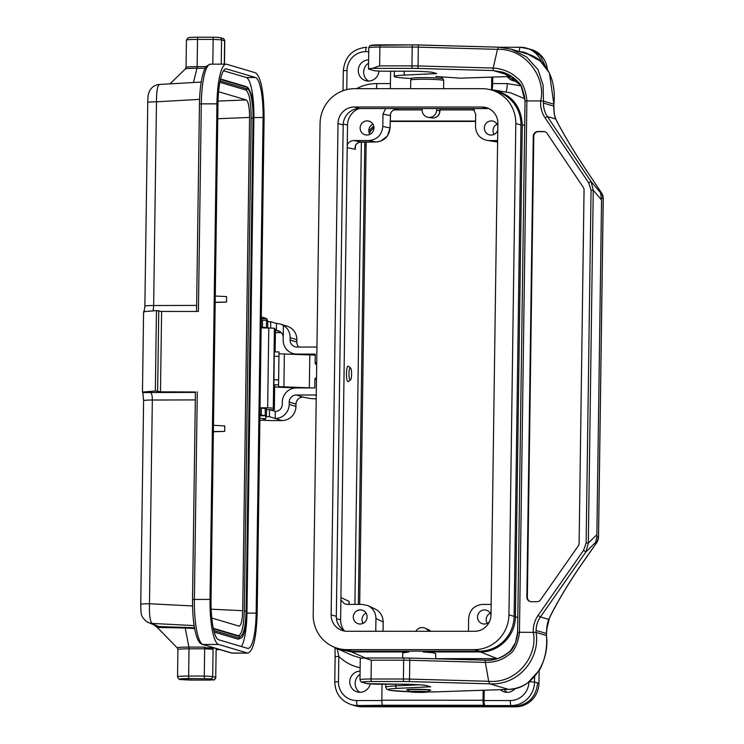 <?xml version="1.0" encoding="UTF-8"?>
<svg xmlns="http://www.w3.org/2000/svg" width="744" height="744" viewBox="0 0 744 744"><rect width="100%" height="100%" fill="white"/><g stroke="black" fill="none" stroke-linecap="round" stroke-linejoin="round"><path stroke-width="1.12" d="M261.163 327.853L274.415 328.216L273.299 408.149L274.322 409.656L274.676 384.806L274.322 409.656M273.299 408.149L267.663 407.796L268.779 327.862M260.047 407.786L267.663 407.796M274.331 409.656L269.979 409.777M274.415 328.216L275.447 329.722L275.131 351.884L275.447 329.722M143.611 400.57L143.592 400.616A11.783 0.735 -179.2 0 1 152.325 400.03L149.488 603.747A11.783 0.735 -179.2 0 0 140.746 604.323L143.592 400.616M143.62 400.672L142.839 392.683A18.842 1.172 0.8 0 1 150.604 392.525L195.43 392.404M195.486 392.004L160.481 391.846L155.338 391L142.476 392.079A565.394 35.275 -179.2 0 0 142.839 392.683M142.476 392.079L143.592 311.68L156.454 310.601L161.606 311.438L198.406 311.448L201.298 103.853L199.513 104.002M143.955 312.275L144.941 306.165A11.783 0.735 0.8 0 1 144.913 306.109A11.783 0.735 0.8 0 1 153.645 305.524L196.639 305.403M238.173 639.198L241 638.073L238.173 639.198L214.216 632.093M220.55 78.966L245.892 86.481L247.892 87.606L245.892 86.481M263.078 117.533L253.881 117.524L246.962 613.112L256.159 613.121L263.078 117.533A37.693 8.147 90 0 0 255.471 77.506L226.613 68.95A37.693 8.147 90 0 0 226.092 68.876A37.693 8.147 90 0 0 217.964 104.16L211.036 599.748A37.693 8.147 90 0 0 218.643 639.775L247.501 648.322A37.693 8.147 90 0 0 248.022 648.405A37.693 8.147 90 0 0 256.159 613.121M253.881 117.524A37.693 8.147 90 0 0 246.273 77.506L223.544 70.764M241.372 646.508A37.693 8.147 90 0 0 246.962 613.112M216.299 649.651L220.419 649.651L231.858 653.037L248.022 653.111C253.313 650.907 256.364 637.682 257.173 613.419L264.092 117.831C263.897 92.014 261.051 77.004 255.536 72.8L226.678 64.254A42.408 9.161 90 0 0 226.092 64.161A42.408 9.161 90 0 0 216.941 103.853L201.298 103.853A42.408 9.161 90 0 1 210.45 64.161L226.092 64.161M197.281 391.846L194.379 599.441L210.022 599.441L216.941 103.853M210.022 599.441A42.408 9.161 90 0 0 218.578 644.471L202.935 644.471L214.319 647.847L206.265 647.838L215.332 648.145L219.396 649.354L216.355 649.345M247.436 653.027L218.578 644.471M160.481 391.846L161.606 311.438M157.635 391L158.76 310.601M155.338 391L156.454 310.601M177.918 649.521L177.537 676.761A14.136 0.883 0.8 0 1 188.623 676.054L204.265 676.054L204.647 648.815L189.004 648.815A14.136 0.883 -179.2 0 0 177.918 649.521L177.277 647.903A14.824 0.921 0.8 0 1 188.883 647.103L185.247 628.001L157.31 627.452L156.938 627.146L158.537 626.56A11.783 11.56 108.8 0 1 156.417 626.057L146.475 621.519C139.807 615.483 141.658 613.037 140.988 611.828L140.746 604.333M189.097 678.556A11.783 0.735 -179.2 0 0 180.141 679.309A11.783 0.735 -179.2 0 0 194.184 680.062L209.817 680.062L213.407 679.765L210.357 678.854L189.097 678.556A2.353 0.512 90 0 1 188.623 676.054L189.004 648.815A2.353 0.512 90 0 0 188.883 647.103L204.516 647.113L206.265 647.838M214.319 647.847L202.303 644.378A2.353 2.297 106.5 0 0 202.935 644.471A42.408 9.161 90 0 1 194.379 599.441L192.594 599.59M219.396 649.354A2.353 2.297 106.5 0 1 218.764 649.261L215.007 648.145M231.858 653.037L231.217 652.953A2.353 2.297 -73.5 0 0 231.858 653.037M144.866 306.826L147.758 102.393A11.783 0.735 0.8 0 1 156.491 101.807C156.491 90.629 157.57 84.853 159.737 84.5M194.119 625.592L152.213 623.435C150.074 621.64 149.172 615.083 149.488 603.747L192.557 605.96M159.802 627.285A2.353 2.158 -86.5 0 0 158.537 626.56L152.213 623.435A11.783 11.718 123.5 0 1 146.373 621.445M194.472 627.75L159.17 626.55A2.353 2.148 -92.8 0 1 160.574 627.294M219.861 82.305L245.846 90.005C249.268 92.712 251.054 102.095 251.193 118.147L244.311 610.917C243.725 626.755 241.698 635.004 238.229 635.664L213.296 628.28M215.286 296.019L226.567 296.605L226.483 302.083L215.193 302.259M213.472 425.317L224.753 425.903L224.679 431.39L213.388 431.557M215.193 302.445L226.483 302.083M213.388 431.752L224.679 431.39M211.166 609.197L242.702 610.684C242.377 620.198 241.177 625.332 239.103 626.113M242.702 610.684L249.584 117.422L217.76 118.733M218.029 101.091L246.264 99.929C248.403 101.556 249.51 107.387 249.584 117.422M246.264 99.929L218.606 91.726M238.917 626.076L211.78 618.031M267.115 320.571L267.096 319.055L261.293 318.581M259.898 418.268L265.701 418.826A14.192 14.192 0 0 1 259.87 420.555M361.37 141.974L354.907 604.388M350.471 379.942L348.118 381.663L347.188 380.788C346.099 375.673 346.165 370.94 347.392 366.597L348.136 366.15L350.48 367.843A6.129 1.321 90 0 0 349.81 368.15A6.129 1.321 90 0 0 348.964 374.781A6.129 1.321 90 0 0 350.182 380.007A6.129 1.321 90 0 0 350.471 379.942A6.129 1.321 90 0 0 351.596 373.897A6.129 1.321 90 0 0 350.48 367.843M423.038 651.158L423.029 651.939L432.729 652.711L435.686 653.595L435.621 658.793M402.644 657.994L402.718 652.944L408.986 651.93L408.995 651.158M334.567 647.289L338.055 649.075L351.596 651.93L408.986 651.93M423.029 651.939L480.419 651.939C498.852 652.339 515.527 635.534 515.406 616.683L517.815 617.641M524.687 125.262L522.269 124.862L515.406 616.683M522.269 124.862C521.144 106.067 511.649 94.46 493.793 90.043L490.156 89.643M539.14 670.66L538.963 683.29L537.642 682.899C536.061 697.165 528.286 705.005 514.309 706.409L360.663 706.391M483.163 690.255L483.023 700.244A4.715 1.014 90 0 0 483.981 705.247L382.769 705.238L357.566 705.535L360.617 706.437L514.29 706.456M360.617 706.437A23.557 22.952 106.5 0 1 354.246 705.517L351.205 704.605A23.557 22.952 106.5 0 0 357.566 705.535A4.715 1.014 -90 0 1 356.618 700.532L381.821 700.532M422.099 108.55L422.081 109.917A7.487 7.301 -73.5 0 0 428.07 117.292A7.487 7.301 -73.5 0 0 436.7 109.926L436.728 108.55M393.65 109.898L422.081 109.898M439.927 109.907L474.384 109.907M428.442 631.284A7.487 7.301 -73.5 0 0 415.784 631.284M382.044 684.192L381.821 700.234L483.023 700.244M491.003 614.795A7.068 6.882 -73.5 0 0 477.815 615.028A7.068 6.882 -73.5 0 0 489.394 621.789A7.068 6.882 106.5 0 1 478.048 619.799A7.068 6.882 106.5 0 1 484.511 609.931A7.068 6.882 106.5 0 1 491.003 614.795M468.45 631.293L468.636 618.506C469.594 609.959 474.254 605.253 482.633 604.407L491.152 604.407M490.268 613.168A7.068 6.882 -73.5 0 0 487.246 623.379A7.068 6.882 106.5 0 1 490.268 613.168M497.829 125.783A7.068 6.882 -73.5 0 0 484.642 126.024A7.068 6.882 -73.5 0 0 489.236 134.757A7.068 6.882 -73.5 0 0 497.773 130.172A7.068 6.882 106.5 0 1 484.391 127.233A7.068 6.882 106.5 0 1 497.829 125.783M496.22 141.834L487.041 140.393C479.815 138.672 475.974 134.032 475.509 126.452L475.686 114.102L473.119 108.55M487.032 140.393L497.606 141.89M497.624 140.56L489.106 140.56M497.104 124.164A7.068 6.882 -73.5 0 0 494.072 134.366A7.068 6.882 106.5 0 1 497.104 124.164M367.108 616.971A7.068 6.882 -73.5 0 0 353.605 615.009A7.068 6.882 -73.5 0 0 358.199 623.742A7.068 6.882 -73.5 0 0 367.108 616.971M383.021 631.284L383.151 621.919L375.943 618.496L375.767 630.847L376.687 631.275M375.943 618.496C375.776 612.638 373.163 608.369 368.103 605.69L362.347 604.388L347.271 604.388L344.407 603.747L340.892 599.869L340.622 619.789A17.67 17.214 -73.5 0 0 344.035 630.521M366.067 613.149A7.068 6.882 -73.5 0 0 363.044 623.36A7.068 6.882 106.5 0 1 366.067 613.149M373.934 127.968A7.068 6.882 -73.5 0 0 360.431 126.006A7.068 6.882 -73.5 0 0 365.025 134.738A7.068 6.882 -73.5 0 0 373.934 127.968M376.055 141.974L368.819 140.542L353.744 140.542L361.035 141.974L376.055 141.974C384.443 141.127 389.103 136.431 390.051 127.875L390.507 113.627C392.386 110.028 395.064 108.392 398.533 108.736L397.966 108.736M368.819 140.542C377.199 139.695 381.858 134.99 382.816 126.443L390.051 127.931M390.219 115.58L382.983 114.092L382.816 126.443M382.983 114.092L385.708 108.54M359.185 108.54A17.67 17.214 -73.5 0 0 347.522 125.141L347.243 145.061C348.527 142.206 350.694 140.7 353.744 140.542M372.893 124.146A7.068 6.882 -73.5 0 0 369.87 134.357A7.068 6.882 106.5 0 1 372.893 124.146M500.349 689.679A10.602 10.332 -73.5 0 0 515.183 688.488M484.186 690.227L484.046 700.541L510.263 700.55A18.842 18.367 -73.5 0 0 528.928 681.885M360.087 671.144A10.602 10.332 -73.5 0 0 357.083 691.883A10.602 10.332 -73.5 0 0 370.168 684.034M507.306 76.595A10.602 10.332 -73.5 0 0 517.238 80.947M492.751 77.088L492.658 83.588L507.287 83.588L521.219 85.932M368.624 59.883A10.602 10.332 -73.5 0 0 365.62 80.631A10.602 10.332 -73.5 0 0 378.956 71.071M492.035 89.801A9.421 2.037 90 0 0 492.658 83.588M491.04 46.965L493.105 46.965A4.715 1.014 90 0 1 493.17 46.974L493.356 47.03M483.981 705.247L484.995 705.544A4.715 1.014 -90 0 1 484.046 700.541M435.621 658.645L497.522 658.645M338.055 649.075L353.27 655.78L361.491 658.207M524.892 98.794L510.7 92.861L493.793 90.043M334.977 648.052A4.715 0.967 -2.7 0 0 337.218 648.759L338.827 656.431L338.474 681.718A18.842 18.367 -73.5 0 0 356.618 700.532M491.728 77.125L491.551 89.745M390.609 71.201L390.358 88.675M382.769 705.238A4.715 1.014 -90 0 1 381.821 700.234M504.227 689.549A10.602 10.332 -73.5 0 0 507.101 692.32M360.04 674.399A10.602 10.332 -73.5 0 0 359.891 692.301M368.578 63.138A10.602 10.332 -73.5 0 0 368.429 81.04M511.788 76.558A10.602 10.332 -73.5 0 0 515.639 81.059M338.474 681.718L334.781 681.95L335.135 656.664L338.827 656.431C344.872 662.253 351.968 666.029 360.133 667.759M347.243 145.061L340.892 599.869M383.151 621.975L383.151 621.919C382.993 616.079 380.389 611.81 375.348 609.122L368.131 605.7M496.257 141.844L497.578 141.974M349.103 604.388L349.038 601.375L349.15 604.388M355.288 147.796L355.353 149.284C354.516 146.28 355.79 143.936 359.175 142.234L361.035 141.974M359.175 142.234L376.073 141.983A2.353 0.512 90 0 0 376.092 141.974L378.631 141.732M390.182 121.43L475.574 121.449M359.687 604.388L366.104 144.941A23.557 22.952 106.5 0 1 366.327 141.974M369.312 133.241A23.557 22.952 106.5 0 1 373.925 127.494M363.165 623.295A23.557 22.952 106.5 0 1 362.356 621.891M545.761 66.951L540.293 55.698L531.188 49.448A23.557 22.952 106.5 0 1 547.379 69.266M538.963 683.29A23.557 22.952 106.5 0 1 515.629 706.8L361.984 706.781A23.557 22.952 106.5 0 1 355.827 705.917M390.191 121.04L475.583 121.058M358.357 604.388L364.783 144.55A23.557 22.952 106.5 0 1 364.96 141.974M368.866 131.446A23.557 22.952 106.5 0 1 373.73 126.145M426.005 691.613A8.956 0.558 0.8 0 1 427.595 691.985A8.956 0.558 0.8 0 1 418.658 692.385A8.956 0.558 0.8 0 1 409.73 691.734A8.956 0.558 0.8 0 1 415.719 691.26A8.956 0.558 0.8 0 1 426.005 691.613M331.145 614.814L338.009 123.458A16.489 16.07 -73.5 0 1 354.339 107.006L481.991 107.024A16.489 16.07 106.5 0 1 497.866 123.476L491.003 614.832A16.489 16.07 -73.5 0 1 474.672 631.293L347.02 631.275A16.489 16.07 -73.5 0 1 331.145 614.814L336.316 616.348A16.489 16.07 -73.5 0 0 345.216 631.172M354.339 107.006L359.51 108.54L487.171 108.559A16.489 16.07 106.5 0 1 488.966 108.661M496.843 91.586A34.866 33.973 106.5 0 1 520.977 125.02L515.806 123.485A34.866 33.973 106.5 0 0 491.672 90.052L496.843 91.586M520.977 125.02L514.123 616.376A34.866 33.973 -73.5 0 1 479.592 651.167L419.588 651.158A16.489 1.032 0.8 0 0 411.944 651.158L351.931 651.149A34.866 33.973 -73.5 0 1 342.51 649.782L337.339 648.247A34.866 33.973 -73.5 0 1 313.205 614.814L320.069 123.458A34.866 33.973 -73.5 0 1 354.59 88.666L482.251 88.685A34.866 33.973 106.5 0 1 491.672 90.052M359.51 108.54A16.489 16.07 -73.5 0 0 343.179 124.992L336.316 616.348M337.339 648.247A34.866 33.973 -73.5 0 0 346.76 649.614L474.421 649.633A34.866 33.973 -73.5 0 0 508.943 614.842L515.806 123.485M316.702 364.467L315.419 364.067L316.702 364.067M316.721 362.802L315.14 362.793L315.419 364.067M315.14 362.793L315.261 354.098L296.819 354.079L298.521 354.609M265.766 416.677L269.402 416.687L275.168 418.481L275.271 411.432A7.068 6.901 107.3 0 0 282.283 404.383L282.311 402.03A14.136 13.811 -72.7 0 1 296.344 387.94L314.796 387.95L314.917 379.254L316.488 379.254M316.507 378.166L315.214 378.166L315.205 379.254M316.944 347.234A7.068 6.901 -72.7 0 0 315.363 347.048L296.921 347.029A7.068 6.901 107.3 0 1 290.095 339.971L296.847 342.082L296.884 339.729L290.132 337.618L290.095 339.971M290.132 337.618A14.136 13.811 -72.7 0 0 283.38 325.398L283.185 339.962A14.136 13.811 -72.7 0 0 296.819 354.079M283.213 337.618L283.38 325.398A14.136 13.811 -72.7 0 0 276.498 323.501L276.396 330.55A7.068 6.901 107.3 0 1 283.213 337.618M275.168 418.481A14.136 13.811 -72.7 0 0 282.116 416.594L282.116 416.594A14.136 13.811 -72.7 0 0 289.202 404.392L289.23 402.039A7.068 6.901 107.3 0 1 296.252 394.99L314.693 395.008A7.068 6.901 -72.7 0 0 316.274 394.822M316.219 398.858A9.421 0.586 -179.2 0 1 309.16 398.3L302.994 397.101A7.068 6.901 -72.7 0 0 295.982 404.141L295.945 406.494A14.136 13.811 107.3 0 1 281.92 420.593L269.402 416.687L269.505 409.628L266.547 409.628M315.251 355.195A11.783 0.735 -179.2 0 0 309.792 354.935L279 353.781M312.08 387.95A11.783 0.735 -179.2 0 0 309.327 387.847L278.451 386.629L278.554 384.862L273.848 384.797L273.932 379.803L278.637 379.868L278.554 384.862M274.648 386.852A11.783 0.735 -179.2 0 0 282.822 387.392L302.018 387.94M262.706 420.062L262.818 420.081A9.421 0.586 0.8 0 0 273.494 420.583L281.92 420.593M259.944 415.059A18.842 1.172 0.8 0 1 261.228 415.087L266.464 415.766L259.935 415.757M281.297 332.661L275.401 332.652M280.507 324.114L287.258 326.225A14.136 13.811 107.3 0 1 296.884 339.729M296.847 342.082A7.068 6.901 -72.7 0 0 298.772 347.029M267.775 321.696L270.732 321.706L270.649 327.89M261.274 320.078A18.842 1.172 0.8 0 1 262.548 320.106L267.793 320.785L267.691 327.834L262.455 327.155A18.842 1.172 -179.2 0 0 261.172 327.127M261.163 327.834L267.691 327.834M270.732 321.706L276.498 323.501L270.732 321.706M280.228 331.75L276.396 330.55M260.047 408.01A18.842 1.172 0.8 0 1 261.321 408.028L266.566 408.707L266.464 415.766M275.271 411.432L269.505 409.628M315.428 362.886L316.721 362.886M278.963 356.357L274.257 356.292L274.303 351.875L279.019 351.94L278.637 379.868M274.303 351.875L279.019 351.94M274.257 356.292L273.932 379.803M372.465 68.364L379.617 65.863L411.953 65.872A2.353 0.512 90 0 0 412.427 68.374L372.465 68.364A14.136 0.883 -179.2 0 0 368.503 68.922A14.136 0.883 -179.2 0 0 368.829 69.118L373.814 70.596A9.421 0.586 -179.2 0 0 385.048 71.201L408.047 71.201A21.204 1.321 0.8 0 1 433.315 72.559L436.709 73.563L404.15 75.107L404.206 71.201M530.37 601.58A4.715 4.594 106.5 0 1 527.356 597.153L526.845 596.995L533.281 136.208A4.715 4.594 106.5 0 1 537.949 131.502L543.418 131.502A4.715 4.594 106.5 0 1 547.156 133.511L583.259 187.311A4.715 4.594 106.5 0 1 584.059 190.008L579.12 543.213A4.715 4.594 106.5 0 1 578.255 545.91L540.646 599.701A4.715 4.594 106.5 0 1 536.852 601.701L531.383 601.701A4.715 4.594 106.5 0 1 526.845 596.995M533.281 136.208L533.792 136.357A4.715 4.594 106.5 0 1 538.461 131.651L543.929 131.651A4.715 4.594 106.5 0 1 544.943 131.772M540.749 100.942L543.483 101.091L540.749 100.942A25.91 25.25 106.5 0 0 545.017 117.766L547.426 116.566L555.749 119.031C554.438 116.324 553.796 112.028 553.824 106.16L543.455 103.081L543.353 101.054M546.431 635.543L546.459 633.497L536.089 630.428A23.557 22.952 106.5 0 1 540.442 616.943L548.765 619.408C547.379 622.691 546.617 627.387 546.459 633.497L547.277 624.728M546.542 630.986L546.477 635.516C547.454 648.005 545.129 659.51 539.53 670.028L528.063 682.527C525.422 684.573 519.061 688.693 508.552 689.4L437.426 691.808A2.353 1.432 -91.9 0 1 437.314 691.808A30.625 1.906 0.8 0 1 427.605 691.985L429.669 689.874M536.089 630.428L536.061 632.419L533.253 632.261C538.219 655.008 517.619 683.903 488.678 681.29L489.719 683.82L508.505 689.39L437.314 691.808M508.505 689.39C532.76 689.651 549.946 660.486 546.431 635.488L536.061 632.419C540.525 657.687 519.303 685.661 489.719 683.82L408.968 681.578A2.353 0.512 -88.4 0 0 409.516 679.095A14.136 0.883 -179.2 0 0 403.397 679.002L371.051 679.002A2.353 0.512 90 0 0 371.526 681.504L403.871 681.504A11.783 0.735 0.8 0 1 408.968 681.578M550.616 615.437L548.765 619.408L550.876 615.111A2.353 1.479 -154.2 0 1 550.616 615.437C559.553 597.86 571.048 579.111 585.091 559.209L596.735 542.562L595.684 542.255L596.911 536.703L598.474 537.168A9.421 9.179 106.5 0 1 596.735 542.562L596.772 542.506M595.684 542.255L585.919 551.89L588.318 543.074L596.874 534.648L596.911 536.703M596.874 534.648L601.543 200.024L593.247 190.287L591.062 190.213L588.681 182.829L545.017 117.766M590.504 176.514L601.608 193.068L600.566 192.761L591.089 181.629L593.247 190.287L588.318 543.074L586.133 543.008L591.062 190.213M600.566 192.761L601.543 200.024M543.455 103.081A23.557 22.952 -73.5 0 0 547.426 116.566L591.089 181.629L588.681 182.829M553.852 104.225L543.483 101.091L543.101 85.142L537.968 69.592L526.631 57.009L511.314 49.206L498.601 47.179L497.504 49.346L418.333 47.151A14.136 0.883 -179.2 0 0 412.213 47.058L379.877 47.058A14.136 0.883 -179.2 0 0 368.792 47.756C369.582 45.868 370.205 45.086 370.661 45.412L412.725 44.854L498.573 47.17L511.314 49.206L527.803 54.098L540.256 61.045L549.444 72.986L553.852 104.16L554.103 112.502M557.702 122.834A2.353 1.674 153 0 0 557.498 122.555L556.252 119.961M553.843 108.624L553.899 104.197C556.345 81.989 547.751 59.715 527.803 54.098M412.725 44.854A2.353 0.512 -90 0 0 412.213 47.058L411.953 65.872A14.136 0.883 0.8 0 1 418.072 65.956L493.179 68.039L497.504 49.346C526.492 48.444 546.273 78.445 540.674 100.942L526.873 100.942C527.198 102.235 525.655 83.012 516.95 77.804C510.635 72.029 502.712 68.774 493.179 68.039L493.207 70.55L417.533 68.439A11.783 0.735 -179.2 0 0 412.427 68.374M411.348 78.473A32.978 2.055 0.8 0 1 394.274 76.427A32.978 2.055 0.8 0 1 404.15 75.107M435.826 76.483L460.322 78.176L511.612 76.437M460.927 78.157L460.322 78.176M510.319 75.618L493.207 70.55L502.423 72.112L520.958 85.448L525.087 101.026M525.031 101.054L517.61 632.381L519.452 632.261L526.873 100.942L525.031 101.054L524.529 96.292L521.498 86.434C519.898 82.658 511.779 74.781 502.423 72.112M429.083 690.553A12.016 0.753 -179.2 0 0 430.702 690.2A12.016 0.753 -179.2 0 0 418.705 689.279A12.016 0.753 -179.2 0 0 406.68 689.865A12.016 0.753 -179.2 0 0 406.959 690.032A12.016 0.753 -179.2 0 0 408.289 690.255M364.235 657.994L371.321 660.198L371.051 679.002A14.136 0.883 -179.2 0 0 359.975 679.7L360.263 658.552A14.136 0.883 -179.2 0 1 364.235 657.994M430.106 686.693L427.056 685.698A23.557 1.469 -179.2 0 0 398.979 684.182L375.971 684.182L367.545 683.736L362.57 682.257A11.783 0.735 0.8 0 1 371.526 681.504M517.666 632.409C518.429 629.201 516.466 648.963 508.04 652.934C501.856 658.077 494.165 660.495 484.967 660.17L488.678 681.29L409.516 679.095L409.777 660.281A2.353 0.512 -88.4 0 0 409.33 658.068L404.169 657.994A2.353 0.512 -90 0 0 403.657 660.198L403.397 679.002A2.353 0.512 90 0 0 403.871 681.504M371.321 660.198L403.657 660.198A14.136 0.883 0.8 0 1 409.777 660.281L484.883 662.374C494.416 662.579 502.423 660.012 508.896 654.655C517.74 650.107 519.814 631.033 519.452 632.261L535.931 632.372M533.336 632.261A25.91 25.25 106.5 0 1 538.07 615.437L540.442 616.943L585.919 551.89L583.547 550.383L586.133 543.008M533.792 136.357L527.356 597.153M367.136 120.909A7.068 6.882 106.5 0 1 372.967 131.493A7.068 6.882 106.5 0 1 361.007 131.493A7.068 6.882 106.5 0 1 367.136 120.909M360.31 609.913A7.068 6.882 106.5 0 1 366.132 620.496A7.068 6.882 106.5 0 1 354.181 620.496A7.068 6.882 106.5 0 1 360.31 609.913M224.297 64.161L224.632 40.762A2.353 2.297 -73.5 0 0 222.995 38.502L219.945 37.6A2.353 2.297 106.5 0 0 219.313 37.507L213.695 37.209A2.353 0.512 -90 0 0 213.668 37.2L219.945 37.6A2.353 2.297 106.5 0 1 221.582 39.86L221.238 64.161M212.812 64.161L213.156 39.404L197.513 39.404A2.353 0.512 -90 0 1 198.025 37.2L213.63 37.209M205.167 68.262L196.965 68.262A14.824 0.921 -179.2 0 0 185.368 68.941L186.047 67.351L186.428 40.111A14.136 0.883 -179.2 0 1 197.513 39.404L197.132 66.644L206.19 66.644M186.047 67.351A14.136 0.883 0.8 0 1 197.132 66.644A2.353 0.512 90 0 1 196.965 68.262L193.459 82.528M195.319 399.909L152.325 400.03A7.068 1.823 89.8 0 0 150.604 392.525M199.578 99.361L156.491 101.807L153.645 305.524A7.068 1.823 89.8 0 1 152.873 310.899M222.995 38.502C223.34 38.139 223.935 38.921 224.79 40.864L221.582 39.86L213.156 39.404A2.353 0.512 -90 0 1 213.668 37.2L198.025 37.2A2.353 0.512 -90 0 1 198.053 37.209C185.935 37.405 189.376 37.739 188.037 37.851L186.428 40.111M213.072 648.145A9.421 2.037 -90 0 1 213.072 649.27L212.691 676.51L215.741 677.412L216.123 650.172A9.421 2.037 -90 0 1 216.179 648.489M194.621 628.531L185.247 628.001L185.024 627.211M177.537 676.761C178.383 679.039 179.518 679.951 180.941 679.486L194.212 680.062A2.353 0.512 -90 0 1 194.212 680.062A2.353 0.512 -90 0 1 194.184 680.062M204.74 678.556A2.353 0.512 -90 0 1 204.265 676.054L212.691 676.51A2.353 2.297 106.5 0 1 210.357 678.854M213.407 679.765A2.353 2.297 -73.5 0 0 215.741 677.412L216.123 650.172M213.072 649.27L204.647 648.815A2.353 0.512 90 0 0 204.516 647.113M246.273 77.506L255.471 77.506M226.613 68.95L225.572 68.95M238.229 635.664L239.819 636.622L239.801 638.25L213.807 630.54M220.112 80.947L247.464 89.057C250.412 88.703 253.462 104.737 253.007 118.212L246.124 610.973C245.52 627.387 243.418 635.934 239.819 636.622L213.398 628.792M220.447 79.413L247.492 87.429L247.464 89.057L245.846 90.005M251.193 118.147L253.36 118.315M244.311 610.917L246.478 611.084M340.929 597.553L349.038 601.375L349.01 603.775M355.39 146.615L355.353 149.284L347.206 147.684M351.596 651.93L365.732 658.152M497.364 658.7A9.421 2.037 -90 0 0 497.271 658.645L480.419 651.939M431.641 117.905A7.068 6.882 -73.5 0 0 439.788 110.958L439.918 111.042A7.068 7.068 0 0 1 431.641 117.905L428.07 117.292M439.816 108.55L439.788 110.958L436.7 109.926M397.547 108.54L398.533 108.736M430.692 631.284A7.068 6.882 -73.5 0 0 428.302 629.554L424.964 628.131M528.882 54.433A18.842 18.367 -73.5 0 0 519.647 51.68M368.736 51.661L365.676 51.661A18.842 18.367 -73.5 0 0 347.011 70.466L346.751 89.596M356.478 88.666C362.886 85.3 369.666 83.607 376.827 83.57L390.433 83.57M507.287 83.588A9.421 2.037 -90 0 1 505.808 92.042M376.827 83.57A9.421 2.037 -90 0 1 376.418 88.666M534.62 676.612L534.545 682.043L537.596 682.946M491.384 46.974L493.04 46.974M500.414 47.272L520.279 47.272M343.04 90.722L343.319 70.699C344.863 56.46 352.656 48.648 366.69 47.244A4.715 1.014 90 0 1 366.755 47.253L366.69 47.244A4.715 1.014 90 0 0 365.676 51.661M514.262 706.456L511.212 705.554L484.995 705.544M500.275 47.263L520.344 47.263A4.715 1.014 90 0 1 520.409 47.272A23.557 22.952 106.5 0 1 526.771 48.202A23.557 22.952 106.5 0 1 541.651 62.301M528.519 48.713L529.83 49.067M529.105 681.746L534.545 682.043A23.557 22.952 106.5 0 1 511.212 705.554A4.715 1.014 -90 0 1 510.263 700.55M343.319 70.699L347.011 70.466M529.821 49.104L520.344 47.263A4.715 1.014 90 0 0 519.331 51.587M343.226 123.96L347.522 125.141M336.446 618.645L340.622 619.789M364.783 144.55L366.104 144.941M514.309 706.409L515.629 706.8M360.821 706.437L361.984 706.781M395.65 684.192L395.622 685.884A2.353 1.646 87.3 0 0 397.24 688.367A30.625 1.906 0.8 0 0 409.721 691.734L408.093 690.06A10.621 0.66 0.8 0 1 415.189 689.493A10.621 0.66 0.8 0 1 427.391 689.911A10.621 0.66 0.8 0 1 429.279 690.358M440.188 78.25A15.801 0.986 -179.2 0 0 422.964 77.627A15.801 0.986 -179.2 0 0 411.46 78.353L410.716 80.073A16.489 1.032 -179.2 0 1 422.267 79.245A16.489 1.032 -179.2 0 1 440.727 79.896A16.489 1.032 -179.2 0 1 443.694 80.529L442.996 78.799A15.801 0.986 -179.2 0 0 440.188 78.25M481.991 107.024L487.171 108.559M338.009 123.458L343.179 124.992M351.931 651.149L346.76 649.614M479.592 651.167L474.421 649.633M514.123 616.376L508.943 614.842M316.265 395.501L314.693 395.008M296.252 394.99L302.994 397.101M295.982 404.141L289.23 402.039M289.202 404.392L295.945 406.494M262.548 320.106L262.455 327.155M266.538 320.394L266.436 327.444M261.321 408.028L261.228 415.087M265.31 408.317L265.208 415.375M284.357 354.209L283.901 387.122M309.792 354.935L309.327 387.847M537.949 131.502L538.461 131.651M543.418 131.502L543.929 131.651M603.198 198.527L598.52 537.205M557.498 122.555C565.97 138.486 576.944 156.445 590.438 176.421M601.645 197.997L603.198 198.462A9.421 9.179 -73.5 0 0 601.608 193.068L590.494 176.458C577.037 156.538 566.11 138.663 557.693 122.834L556.261 119.961M417.533 68.439A2.353 0.512 91.6 0 0 418.072 65.956L418.333 47.151A2.353 0.512 -88.4 0 0 417.896 44.928M379.617 65.863L379.877 47.058A2.353 0.512 -90 0 1 380.389 44.854M371.461 45.607A11.783 0.735 0.8 0 1 380.417 44.854L412.762 44.863A11.783 0.735 0.8 0 1 417.858 44.928L498.499 47.17M437.537 691.799A2.353 1.432 -91.9 0 1 437.435 691.808L427.595 691.985M419.095 684.778L395.622 685.884A32.978 2.055 -179.2 0 0 385.745 687.214L385.783 684.192M484.902 660.17L409.293 658.068A11.783 0.735 -179.2 0 0 404.197 658.003L364.625 657.994M361.9 682.155A2.353 2.297 -73.5 0 0 362.57 682.257M359.966 679.709C360.793 681.746 361.445 682.564 361.937 682.164L366.913 683.643A2.353 2.297 -73.5 0 0 367.545 683.736M366.913 683.643L399.007 684.192C413.329 684.322 422.462 684.787 426.424 685.605A2.353 2.297 -73.5 0 0 427.056 685.698M397.24 688.367L430.729 686.786M538.07 615.437L583.547 550.383M177.277 647.903L157.31 627.452M185.368 68.941L169.967 83.858M248.04 653.111L232.463 653.13M201.215 82.082L159.411 84.463M147.758 102.393C148.056 95.511 147.712 94.869 150.139 89.922C152.381 86.611 155.487 84.788 159.476 84.463M156.9 627.118L154.64 625.425M194.212 680.062L209.855 680.062C215.732 679.123 212.775 681.783 215.909 677.505M220.094 649.651L231.217 652.953M195.43 391.967L192.538 599.562C192.426 616.702 194.035 629.712 197.365 638.603C198.862 642.063 200.517 643.988 202.303 644.378M196.555 311.448L199.457 103.974C199.634 93.233 200.573 84.109 202.294 76.595C204.777 67.444 205.26 68.206 206.739 65.984L210.45 64.161M224.79 40.864L224.465 64.161M216.355 648.545L216.281 650.275M241 638.073C243.976 637.013 245.901 628.001 246.785 611.038L253.667 118.277C254.216 104.048 252.29 93.828 247.892 87.606M267.096 319.055A14.192 14.192 0 0 0 261.311 317.158M265.738 418.779L265.785 415.766M439.946 108.55L439.918 111.042M430.739 631.284A7.068 7.068 0 0 0 428.302 629.554M334.781 681.95C335.265 693.259 340.733 700.811 351.205 704.605M335.135 656.664L334.958 647.522M383.197 621.947L383.067 631.284M355.288 147.74C355.911 147.145 354.098 144.429 359.222 142.234M380.714 141.155L387.447 136.022L390.089 127.903L390.544 113.646C392.972 107.824 399.426 108.819 398.226 108.736M408.093 690.06L407.721 689.567M441.146 76.902L442.996 78.799M443.582 88.675L443.694 80.529M410.595 88.675L410.716 80.073M292.801 353.465L296.261 354.544M549.37 618.301L546.635 629.74L546.459 633.209M601.664 193.105L603.254 198.49L598.529 537.205L596.8 542.562L585.156 559.209C571.169 579.027 559.748 597.664 550.876 615.111M556.168 119.784C553.145 113.395 553.908 104.207 553.815 106.439M368.503 68.922L368.792 47.765M394.274 76.427L394.348 71.201M460.601 78.176L511.621 76.446M409.73 691.734L390.628 690.432L386.908 689.381L385.745 687.214M364.504 657.984L404.169 657.994M426.424 685.605L430.041 686.675M409.33 658.068L484.976 660.17M517.61 632.381L515.536 642.649L510.365 650.861C502.061 657.966 493.588 661.063 484.939 660.17"/></g></svg>
